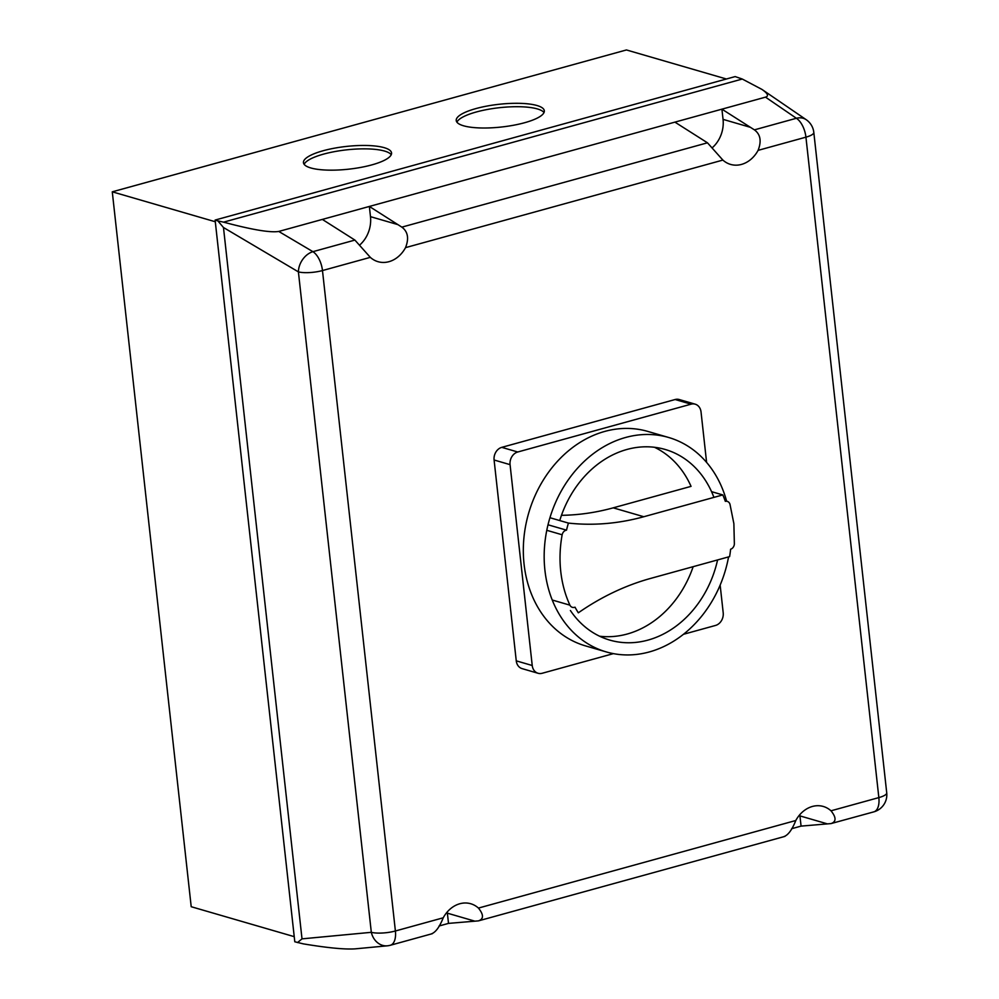 <?xml version="1.0" encoding="UTF-8"?>
<svg xmlns="http://www.w3.org/2000/svg" width="999" height="999" viewBox="0 0 999 999"><rect width="100%" height="100%" fill="white"/><g stroke="black" fill="none" stroke-linecap="round" stroke-linejoin="round"><path stroke-width="1.5" d="M391.233 154.708A44.306 11.426 -6.3 0 0 384.603 151.074A44.306 11.426 -6.3 0 0 337.762 151.061A44.306 11.426 -6.3 0 0 304.146 164.323M384.228 147.677A44.306 11.426 173.7 0 1 391.546 152.947A44.306 11.426 173.7 0 1 360.814 167.395A44.306 11.426 173.7 0 1 310.776 167.944A44.306 11.426 173.7 0 1 303.459 162.675A44.306 11.426 173.7 0 1 334.19 148.227A44.306 11.426 173.7 0 1 384.228 147.677M544.018 112.55A44.306 11.426 -6.3 0 0 537.375 108.928A44.306 11.426 -6.3 0 0 490.534 108.916A44.306 11.426 -6.3 0 0 456.918 122.165M537 105.519A44.306 11.426 173.7 0 1 544.318 110.789A44.306 11.426 173.7 0 1 513.586 125.237A44.306 11.426 173.7 0 1 463.548 125.787A44.306 11.426 173.7 0 1 456.231 120.517A44.306 11.426 173.7 0 1 486.963 106.069A44.306 11.426 173.7 0 1 537 105.519M354.895 240.085L312.924 251.673A17.72 12.95 120.6 0 0 298.401 271.878A17.72 4.57 -6.3 0 0 322.477 270.554A17.72 9.053 -105.4 0 0 312.924 251.673L278.758 231.443C270.317 232.829 251.923 229.733 223.564 222.153L742.269 79.033L735.139 76.586L215.11 220.067L294.792 941.77L303.246 943.855C327.472 947.876 344.73 949.537 355.045 948.863L387.325 945.816A17.72 17.72 0 0 0 390.372 945.254A17.72 9.053 -105.4 0 0 395.392 930.993L322.477 270.554L370.317 257.355L354.895 240.085L322.352 219.418L369.355 206.443L401.848 227.135C407.917 231.631 409.14 238.461 405.532 247.64A28.359 23.264 -73.8 0 1 378.022 261.688A28.359 23.264 -73.8 0 1 370.317 257.355M712.474 147.565A28.359 23.264 106.2 0 0 723.051 119.368L721.915 109.166L754.407 129.858C760.464 134.316 761.7 141.146 758.091 150.362A28.359 23.264 -73.8 0 1 730.581 164.41A28.359 23.264 -73.8 0 1 722.876 160.077L707.467 142.807L674.912 122.128L765.509 97.14L796.378 118.269L754.407 129.858M784.053 836.55C788.199 835.052 792.12 829.707 795.791 820.516A28.359 23.264 -73.8 0 1 823.301 806.468A28.359 23.264 -73.8 0 1 831.006 810.801C836.363 817.507 836.363 821.765 830.993 823.588L801.073 826.111L799.937 815.896A28.359 23.264 106.2 0 0 799.787 814.709M758.091 150.362L805.931 137.163L878.845 797.602A17.72 9.053 74.6 0 1 873.825 811.862L830.993 823.588M791.633 828.72L801.073 826.111M431.493 933.828C435.664 932.304 439.572 926.972 443.231 917.794A28.359 23.264 -73.8 0 1 470.741 903.745A28.359 23.264 -73.8 0 1 478.446 908.079C483.803 914.759 483.803 919.018 478.434 920.878L448.501 923.388L447.377 913.173A28.359 23.264 106.2 0 0 447.227 912M784.927 836.388L478.434 920.878M223.564 222.153L217.832 220.866L223.476 227.51L298.401 271.878L371.316 932.317A17.72 14.848 84.6 0 0 387.325 945.816M443.231 917.794L395.392 930.993A17.72 4.57 173.7 0 1 371.316 932.317L302.01 938.86L297.515 942.569M359.915 244.842A28.359 23.264 106.2 0 0 370.479 216.658L369.355 206.443L674.912 122.128M439.061 925.998L448.501 923.388M742.269 79.033L761.962 89.423C767.806 93.494 768.993 96.066 765.509 97.14M278.758 231.443L322.352 219.418M302.01 938.86L223.476 227.51M215.11 220.067L217.832 220.866M215.297 221.753L112.275 191.82L626.435 49.95L726.385 78.996M112.275 191.82L191.209 906.717L294.218 936.65M613.386 653.633L542.17 673.276A10.639 8.716 -73.8 0 1 538.074 673.276A10.639 8.716 -73.8 0 1 532.23 665.496L510.064 464.647A10.639 8.716 -73.8 0 1 517.744 451.998L691.083 404.17A10.639 8.729 -73.8 0 1 695.179 404.17A10.639 8.729 -73.8 0 1 701.036 411.95L706.605 462.425M695.179 404.17L679.208 399.525A10.639 8.729 106.2 0 0 675.112 399.525L501.773 447.352A10.639 8.716 106.2 0 0 494.093 460.002L516.258 660.851A10.639 8.716 106.2 0 0 522.115 668.631L538.074 673.276M720.154 585.114L723.201 612.799A10.639 8.716 -73.8 0 1 715.521 625.449L683.466 634.29M728.571 556.905A111.663 91.583 -73.8 0 1 649.3 651.947A111.663 91.583 -73.8 0 1 606.306 651.935A111.663 91.583 -73.8 0 1 544.692 544.705A111.663 91.583 -73.8 0 1 625.624 437.475A111.663 91.583 -73.8 0 1 668.631 437.475A111.663 91.583 -73.8 0 1 726.623 501.186M668.631 437.475L647.789 431.418A111.663 91.583 106.2 0 0 604.782 431.418A111.663 91.583 106.2 0 0 524.075 564.185A111.663 91.583 106.2 0 0 585.464 645.878L606.306 651.935M559.74 520.566A99.263 81.406 -73.8 0 1 626.947 449.463A99.263 81.406 -73.8 0 1 665.172 449.463A99.263 81.406 -73.8 0 1 713.91 497.377M717.582 559.939A99.263 81.406 -73.8 0 1 648.001 640.097A99.263 81.406 -73.8 0 1 609.777 640.097A99.263 81.406 -73.8 0 1 570.392 610.501M599.6 636.213A99.263 81.406 106.2 0 0 627.16 634.04A99.263 81.406 106.2 0 0 693.156 566.683M561.475 515.322A279.146 228.946 -73.8 0 0 613.224 507.842L691.046 486.363A99.263 81.406 106.2 0 0 654.507 447.29M729.982 504.283L733.878 523.663L734.365 543.98A5.32 4.358 -73.8 0 1 730.606 549.238A100.574 82.48 -73.8 0 1 729.607 556.618L650.599 578.421A279.146 228.946 106.2 0 0 578.334 612.812A100.574 82.48 -73.8 0 1 575.012 607.18A5.495 4.508 -73.8 0 1 572.402 607.342A5.495 4.508 -73.8 0 1 569.905 605.157A108.629 89.098 -73.8 0 1 562.15 534.777A5.495 4.508 -73.8 0 1 566.508 530.157A100.574 82.48 -73.8 0 1 568.431 523.089A279.146 228.946 106.2 0 0 643.806 516.733L722.801 494.93A100.574 82.48 -73.8 0 1 725.324 501.336A5.32 4.358 -73.8 0 1 727.247 501.373A5.32 4.358 -73.8 0 1 729.982 504.283M549.949 517.719L568.431 523.089M711.55 491.658L722.801 494.93M552.235 600.012L569.905 605.157M546.79 530.307L562.15 534.777M548.014 524.787L566.508 530.157M723.051 119.368L750.536 127.36M799.937 815.896L827.434 823.888M796.378 118.269A17.72 9.053 74.6 0 1 805.931 137.163A17.72 4.57 -6.3 0 0 813.81 132.392A17.72 17.72 0 0 0 806.205 119.705A17.72 13.574 124.4 0 0 796.378 118.269M795.791 820.516L478.446 908.079M405.532 247.64L722.876 160.077M873.825 811.862A17.72 17.72 0 0 0 886.725 792.831A17.72 4.57 173.7 0 1 878.845 797.602L831.006 810.801M370.479 216.658L397.977 224.638M447.377 913.173L474.875 921.165M707.467 142.807L401.848 227.135M494.093 460.002L510.064 464.647M516.258 660.851L532.23 665.496M501.773 447.352L517.744 451.998M675.112 399.525L691.083 404.17M613.224 507.842L643.806 516.733M390.372 945.254L432.355 933.665M886.725 792.831L813.81 132.392M806.205 119.705L761.962 89.423M725.112 500.749L727.247 501.373"/></g></svg>

